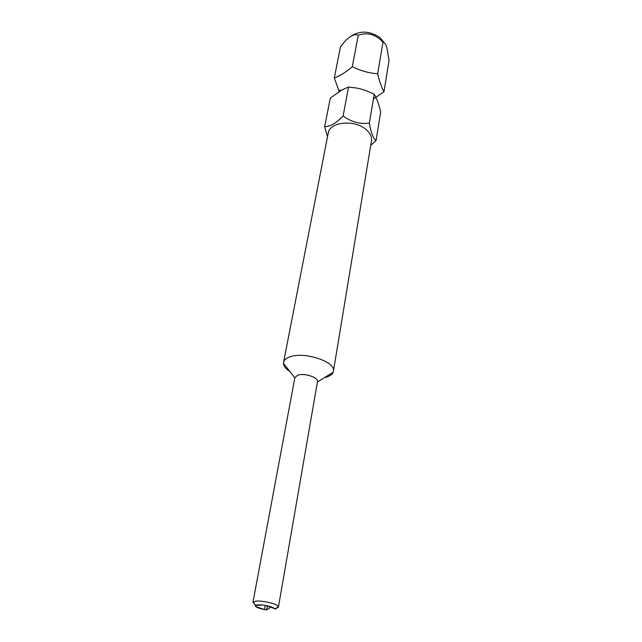 <?xml version="1.0" encoding="UTF-8"?>
<svg xmlns="http://www.w3.org/2000/svg" width="642" height="642" viewBox="0 0 642 642"><rect width="100%" height="100%" fill="white"/><g stroke="black" fill="none" stroke-linecap="round" stroke-linejoin="round"><path stroke-width="0.96" d="M327.476 136.906L324.659 126.626L330.317 98.066L341.785 89.968L348.534 87.047L352.201 87.497C358.124 88.002 363.902 89.535 369.519 92.095L374.222 94.173C376.702 98.386 378.868 104.309 380.706 111.933L376.06 140.59L370.988 145.18M350.684 36.361C359.953 30.334 369.776 30.768 380.136 37.669L384.494 43.078M373.54 98.988L383.988 91.718L389.052 60.46L386.837 47.364C385.609 43.993 384.317 42.292 382.969 42.236L377.656 73.766C369.014 73.172 360.571 70.805 352.338 66.672C345.877 72.225 339.867 75.965 334.313 77.915L339.169 91.453M283.555 362.361L328.214 133.127C329.45 122.205 353.349 119.268 365.202 128.865C369.944 132.589 372.031 136.602 371.461 140.911L333.407 371.325C336.312 361.887 304.027 351.126 289.654 356.96C286.075 358.268 284.045 360.066 283.555 362.361L283.475 363.3C283.595 366.068 285.706 368.773 289.783 371.421M324.659 126.626C330.012 126.763 336.167 123.2 343.125 115.937C351.166 121.972 359.905 124.363 369.343 123.112C371.012 132.653 373.251 138.471 376.06 140.59M278.459 606.883L317.477 381.677C318.753 377.496 304.252 372.713 297.711 375.201L294.887 377.608L252.956 602.292L255.861 601.129C262.257 600.366 277.368 603.897 278.339 606.369L278.291 607.212L275.113 609.194L278.339 606.369M324.419 377.656L326.69 377.055C330.148 375.931 332.307 374.326 333.166 372.24L333.407 371.325M267.273 606.016L266.582 609.9L269.76 607.926L269.937 606.963M254.641 604.082L252.956 602.292M265.876 605.526L274.84 608.696C273.492 607.509 270.507 606.449 265.876 605.526L262.738 605.045C258.903 604.628 256.487 604.756 255.476 605.406L262.738 605.045M265.226 605.406L264.48 609.555L255.556 606.425C256.96 607.613 259.938 608.656 264.48 609.555L266.582 609.9M255.701 605.663L255.556 606.425L255.243 605.751M348.534 87.047L343.125 115.937M374.222 94.173L369.343 123.112M383.988 91.718C381.653 87.649 379.542 81.662 377.656 73.766M382.969 42.236C375.755 34.387 367.505 32.044 358.228 35.206L352.338 66.672M358.228 35.206C355.002 33.689 350.709 35.575 345.348 40.879L340.477 46.762L334.313 77.915M339.875 91.028L339.803 90.089L340.95 90.41M294.83 377.921L283.475 363.3M317.421 381.982L333.166 372.24M255.476 605.406L253.245 601.859M375.538 96.749L375.113 95.923"/></g></svg>
